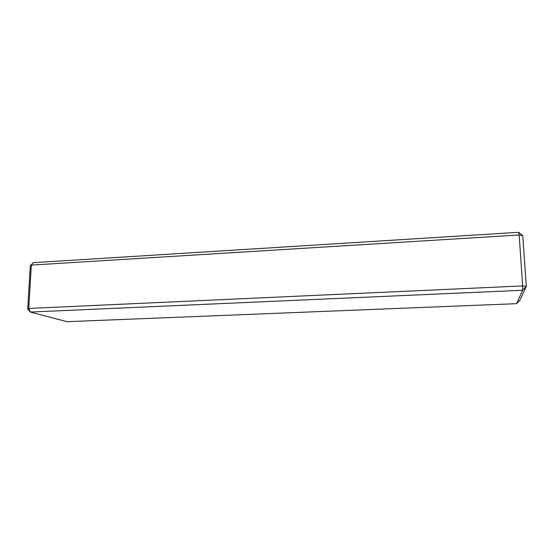 <?xml version="1.0" encoding="UTF-8"?>
<svg xmlns="http://www.w3.org/2000/svg" width="554" height="554" viewBox="0 0 554 554"><rect width="100%" height="100%" fill="white"/><g stroke="black" fill="none" stroke-linecap="round" stroke-linejoin="round"><path stroke-width="0.83" d="M516.584 303.661L522.616 290.261L30.325 312.047L67.02 321.687L516.584 303.661L519.901 300.192L526.3 286.411L522.657 285.919L519.167 234.986L522.775 235.644L526.3 286.411L522.616 290.261L522.657 285.919L28.76 308.446L30.325 312.047L27.7 309.049L30.276 265.899L33.233 262.679L518.648 232.313L522.775 235.644M33.233 262.679L31.336 265.089L519.167 234.986L518.648 232.313M30.276 265.899L31.336 265.089L28.76 308.446L27.7 309.049"/></g></svg>
